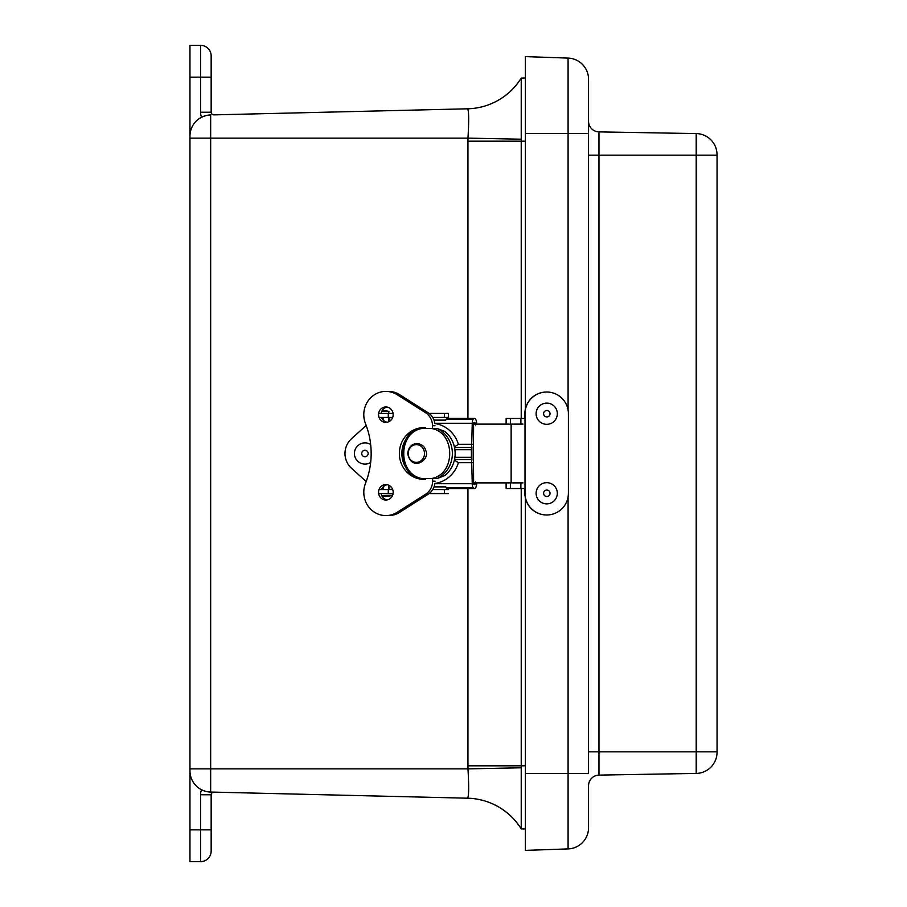<?xml version="1.0" encoding="UTF-8"?>
<svg xmlns="http://www.w3.org/2000/svg" width="907" height="907" viewBox="0 0 907 907"><rect width="100%" height="100%" fill="white"/><g stroke="black" fill="none" stroke-linecap="round" stroke-linejoin="round"><path stroke-width="1.36" d="M211.161 842.886L211.161 794.781A2.653 2.653 0 0 1 213.882 792.128L210.662 792.06A21.201 21.201 0 0 1 189.96 770.859L189.96 861.65L200.56 861.65A10.601 10.601 0 0 0 211.161 851.049A10.601 10.601 0 0 1 200.56 861.65A10.601 10.601 0 0 0 211.161 851.049L211.161 829.848L189.96 829.848M521.23 78.081A65.043 65.043 0 0 1 467.513 108.806L467.513 108.806A65.043 65.043 0 0 0 521.23 78.081L525.368 78.036L521.23 78.127A65.043 65.021 -91.4 0 1 467.558 108.806L213.882 114.872A2.653 2.653 0 0 1 211.161 112.219L211.161 64.114M521.23 488.522L521.23 828.919L525.368 828.964L521.23 828.919A65.043 65.043 0 0 0 467.513 798.194L213.882 792.128A2.653 2.653 0 0 0 211.161 794.781L200.56 794.781L200.56 861.65M521.23 767.787L467.978 768.875C469.01 786.698 468.862 796.482 467.558 798.194L210.662 792.06L210.662 768.875L189.96 768.875L189.96 770.859M207.318 791.709L210.662 792.06M468.352 795.53L468.67 787.616M209.789 792.015L209.2 791.97M205.107 791.176L203.315 790.553M213.882 114.872L467.558 108.806C468.862 110.518 469.01 120.291 467.978 138.125L189.96 138.125L189.96 136.141L189.96 768.875M189.96 77.152L211.161 77.152L211.161 55.951A10.601 10.601 0 0 0 200.56 45.35L189.96 45.35L189.96 136.141A21.201 21.201 0 0 1 210.662 114.94L209.2 115.03M205.934 115.597L201.558 117.241A13.254 13.254 0 0 1 200.56 112.219L211.161 112.219M189.96 45.35L200.56 45.35A10.601 10.601 0 0 1 211.161 55.951A10.601 10.601 0 0 0 200.56 45.35L200.56 112.219M521.23 828.873A65.043 65.021 91.4 0 0 467.558 798.194L467.513 798.194A65.043 65.043 0 0 1 521.23 828.919M521.23 78.127L521.23 418.478M521.23 139.213L467.978 138.125A151.163 151.118 -90 0 0 467.944 141.175L467.944 418.433M568.088 848.907A21.201 21.201 0 0 0 588.552 827.717A21.201 21.201 0 0 1 568.088 848.907L525.368 850.392L568.088 848.907L568.088 773.558L588.552 773.558L588.552 79.283A21.201 21.201 0 0 0 568.088 58.093L568.088 410.021M588.552 827.717L588.552 785.711A10.601 10.601 0 0 1 598.971 775.111L696.202 773.422A21.201 21.201 0 0 0 717.04 752.22L717.04 154.78A21.201 21.201 0 0 0 696.202 133.578L696.202 155.154L717.04 155.154M525.368 56.608L568.088 58.093L525.368 56.608L525.368 409.114M588.552 785.711A10.601 10.601 0 0 1 598.971 775.111L598.971 131.889L696.202 133.578M598.971 131.889A10.601 10.601 0 0 1 588.552 121.289M525.368 497.886L525.368 850.392M546.706 514.983L546.57 514.983A21.711 21.7 -90 0 1 524.87 493.272L525.006 493.272A21.711 21.7 90 0 0 546.706 514.983A21.711 21.7 90 0 0 568.406 493.272L568.406 413.728A21.711 21.7 90 0 0 546.706 392.017A21.711 21.7 90 0 0 525.006 413.728L525.006 418.478L506.129 418.478L506.14 424.113M506.14 482.887L506.129 488.522L525.006 488.522L525.006 418.478M524.87 493.272L524.87 488.522M525.006 493.272L525.006 488.522M506.412 488.522L506.412 482.887M506.412 424.113L506.412 418.478M524.87 418.478L524.87 413.728A21.711 21.7 -90 0 1 546.57 392.017L546.706 392.017M510.392 488.522L510.392 482.887M510.392 424.113L510.392 418.478M546.728 403.127L546.706 403.127A10.601 10.589 90 0 0 537.942 419.68A10.601 10.589 90 0 0 546.717 424.329L546.728 424.329A10.601 10.589 90 0 0 557.317 413.728A10.601 10.589 90 0 0 537.363 408.762A10.601 10.589 90 0 0 546.728 424.329M544.155 415.531A3.22 3.22 90 0 0 549.71 415.123A3.22 3.22 90 0 0 546.581 410.508A3.22 3.22 90 0 0 544.155 415.531M546.728 482.671L546.706 482.671A10.601 10.589 90 0 0 536.116 493.272A10.601 10.589 90 0 0 546.717 503.873L546.728 503.873A10.601 10.589 90 0 0 557.306 492.886A10.601 10.589 90 0 0 546.728 482.671A10.601 10.589 90 0 0 536.128 493.272A10.601 10.589 90 0 0 546.728 503.873M550.027 493.159A3.22 3.22 90 0 0 545.107 490.551A3.22 3.22 90 0 0 545.311 496.129A3.22 3.22 90 0 0 550.027 493.159M475.449 481.968L475.393 483.295A3.163 0.998 -90 0 1 475.245 483.76A3.832 1.213 -90 0 1 474.542 484.553A7.29 2.302 -90 0 1 474.474 484.553A7.29 2.302 -90 0 1 473.59 483.998L473.522 463.466A6.678 2.109 90 0 0 473.193 459.86L473.193 447.14A6.678 2.109 90 0 0 473.522 443.534L473.59 423.002A7.29 2.302 -90 0 1 474.474 422.447A7.29 2.302 -90 0 1 474.542 422.447A3.832 1.213 -90 0 1 475.245 423.24A3.163 0.998 -90 0 1 475.393 423.705L475.449 425.032M474.361 418.444L447.639 418.444A11.303 3.56 90 0 0 447.536 418.433A11.303 3.56 90 0 0 446.165 419.306A4.308 1.361 90 0 0 445.768 420.111L434 420.111M447.536 418.433L474.474 418.433A11.303 3.56 -90 0 0 473.103 419.306A4.308 1.361 -90 0 0 472.264 423.286L471.617 447.502A4.002 1.258 -90 0 0 471.425 449.668L471.425 457.332A4.002 1.258 -90 0 0 471.617 459.498L472.264 483.714A4.308 1.361 -90 0 0 473.103 487.694A11.303 3.56 -90 0 0 474.474 488.567A11.303 3.56 -90 0 0 474.576 488.556A7.846 2.472 -90 0 0 476.016 486.934A7.165 2.256 -90 0 0 476.685 484.247L476.685 482.864M474.474 418.433A11.303 3.56 -90 0 1 474.576 418.444A7.846 2.472 -90 0 1 476.016 420.066A7.165 2.256 -90 0 1 476.685 422.753L476.685 424.136M382.176 488.227L383.525 488.227A5.68 5.385 90 0 1 383.865 486.243M383.854 420.712A5.68 5.385 90 0 1 383.525 418.773L383.219 418.773M403.808 444.124A30.214 28.684 90 0 1 405.134 440.587A25.872 24.557 -90 0 0 405.055 466.209A30.214 28.684 90 0 1 403.808 462.876M472.264 462.683L458.386 462.683A43.366 34.659 -153.8 0 0 454.373 460.2M434.034 486.889L445.768 486.889A4.308 1.361 90 0 0 446.165 487.694A11.303 3.56 90 0 0 447.536 488.567A11.303 3.56 90 0 0 447.639 488.556L474.361 488.556M454.373 446.8A43.366 34.659 -26.2 0 0 458.386 444.317L472.264 444.317M432.503 428.455L432.503 425.746A15.26 14.489 90 0 0 425.496 412.674L397.368 394.828L399.885 394.828L428.002 412.674A15.26 14.489 90 0 1 434.872 423.546A30.214 28.684 90 0 1 458.386 444.317M458.386 462.683A30.214 28.684 90 0 1 434.929 483.442A15.26 14.489 -90 0 1 428.081 494.247L399.919 512.149A23.265 22.074 -90 0 1 388.377 515.573L385.86 515.573A23.265 22.074 -90 0 0 397.402 512.149L399.919 512.149M388.593 488.227A3.345 1.746 -90 0 0 390.203 486.107M390.191 420.848A3.345 1.746 -90 0 0 388.593 418.773M473.522 424.113L522.988 424.113M522.988 482.887L473.522 482.887M383.888 493.567L386.938 493.567M386.892 493.567L391.552 493.567M388.593 413.433L388.91 411.483L381.711 411.483M381.734 495.551L392.618 495.301M388.91 411.483A13.356 13.356 0 0 0 386.654 410.928L382.618 410.928M432.004 478.545L437.163 478.545L444.781 475.563A27.21 24.977 -90 0 0 444.781 431.437L437.163 428.455L432.004 428.455M431.347 478.545C455.836 474.712 455.836 432.288 431.347 428.455L422.106 428.455C397.617 432.288 397.617 474.712 422.106 478.545L431.347 478.545M422.106 428.455L417.56 428.455C397.515 436.38 397.515 470.62 417.549 478.545L422.106 478.545M387.108 407.073A7.698 7.301 -90 0 0 381.155 413.433M381.552 417.435A7.698 7.301 -90 0 0 387.108 422.243M385.849 406.96A7.698 7.301 -90 0 0 378.548 414.658A7.698 7.301 -90 0 0 385.849 422.356A7.698 7.301 -90 0 0 393.162 414.658A7.698 7.301 -90 0 0 385.849 406.96M425.496 428.455L425.496 427.662A25.872 24.557 -90 0 0 423.92 427.605A25.872 24.557 -90 0 0 417.673 428.455M417.367 428.546A25.872 24.557 -90 0 0 399.363 453.375A25.872 24.557 -90 0 0 417.175 478.363M417.798 478.545A25.872 24.557 -90 0 0 423.92 479.361A25.872 24.557 -90 0 0 425.496 479.304L425.496 478.545M397.368 394.828A23.242 22.063 -90 0 0 385.849 391.416A23.242 22.063 -90 0 0 365.464 423.546A77.707 73.75 -90 0 1 365.487 483.374A23.265 22.074 -90 0 0 385.86 515.573M432.582 478.545L432.582 481.175A15.26 14.489 -90 0 1 425.576 494.247L397.402 512.149M385.86 484.599A7.71 7.313 -90 0 0 378.548 492.32A7.71 7.313 -90 0 0 385.86 500.029A7.71 7.313 -90 0 0 393.185 492.32A7.71 7.313 -90 0 0 385.86 484.599M399.885 394.828A23.242 22.063 -90 0 0 388.366 391.416L385.849 391.416M387.119 484.723A7.71 7.313 -90 0 0 381.541 489.565M381.155 493.567A7.71 7.313 -90 0 0 387.119 499.904M393.06 413.433L378.65 413.433M444.373 413.433L444.373 417.435L448.466 417.435L448.466 413.433L429.09 413.433M444.373 417.435L432.684 417.435M392.663 417.435L379.047 417.435M448.466 413.433L448.557 418.433M448.466 417.435L448.466 418.433M448.466 488.567L448.466 489.565L432.707 489.565M366.201 425.474L351.61 438.614A20.033 20.033 90 0 0 351.61 468.386L366.19 481.515M448.466 489.565L448.557 488.567M392.697 489.565L379.035 489.565M448.466 493.567L429.056 493.567M393.082 493.567L378.65 493.567M365.011 442.899L365.011 442.899A10.601 10.601 -90 0 1 370.668 444.543A10.601 10.601 -90 0 0 365.011 442.899L365.011 442.899A10.601 10.601 -90 0 0 354.41 453.5A10.601 10.601 -90 0 0 365.011 464.101L365.011 464.101A10.601 10.601 -90 0 0 370.668 462.468A10.601 10.601 -90 0 1 365.011 464.101L365.011 464.101M368.163 453.568A3.22 3.22 -90 0 0 363.39 450.677A3.22 3.22 -90 0 0 363.276 456.255A3.22 3.22 -90 0 0 368.163 453.568M525.368 765.825L467.944 765.825A151.163 151.118 -90 0 0 467.978 768.875L210.662 768.875L210.662 114.94A21.201 21.201 0 0 0 189.96 136.141M201.558 789.759A13.254 13.254 0 0 0 200.56 794.781M467.944 488.567L467.944 765.825M525.368 141.175L467.944 141.175M588.552 133.442L525.368 133.442M568.088 496.979L568.088 773.558L525.368 773.558M588.552 155.154L696.202 155.154L696.202 751.846L717.04 751.846M588.552 751.846L696.202 751.846L696.202 773.422M520.799 488.522L520.799 482.887M520.799 424.113L520.799 418.478M520.89 418.478L520.89 424.113M520.89 482.887L520.89 488.522M475.393 483.295L476.685 484.247M476.685 422.753L475.393 423.705M472.264 423.286L434.827 423.286M473.103 419.306L446.165 419.306M475.245 423.24L473.522 423.24M471.617 459.498L454.532 459.498M471.425 449.668L454.895 449.668M454.895 457.332L471.425 457.332M446.165 487.694L473.103 487.694M434.884 483.714L472.264 483.714M471.617 447.502L454.532 447.502M473.522 483.76L475.245 483.76M511.14 482.887L511.14 424.113M408.207 453.5A8.877 8.14 90 0 1 416.358 444.623A8.877 8.14 90 0 1 424.499 453.5A8.877 8.14 90 0 1 416.358 462.377A8.877 8.14 90 0 1 408.207 453.5M437.163 478.545A27.21 24.977 -90 0 0 452.366 453.5A27.21 24.977 -90 0 0 437.163 428.455M432.582 481.175L435.088 481.175M425.576 494.247L428.081 494.247M432.503 425.746L435.02 425.746M425.496 412.674L428.002 412.674M388.275 417.435L388.275 413.433M444.373 493.567L444.373 489.565M388.275 493.567L388.275 489.565M506.129 418.478L506.129 424.113M506.129 482.887L506.129 488.522M447.536 488.567L474.474 488.567M407.742 453.5C408.989 440.178 423.648 441.471 425.814 450.666C430.485 460.076 411.381 472.32 407.742 453.5M388.593 417.435L388.593 421.789M388.593 485.154L388.593 489.565M392.912 494.394L391.926 493.567M382.516 410.928A13.356 13.356 0 0 0 381.926 411.03M382.04 496.163A41.733 41.733 0 0 0 392.107 495.551"/></g></svg>
